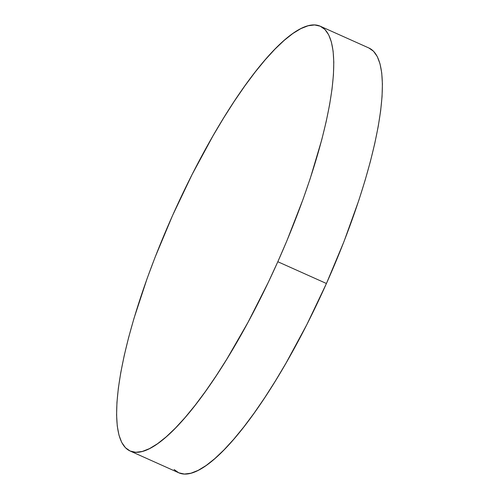 <?xml version="1.0" encoding="UTF-8"?>
<svg xmlns="http://www.w3.org/2000/svg" width="499" height="499" viewBox="0 0 499 499"><rect width="100%" height="100%" fill="white"/><g stroke="black" fill="none" stroke-linecap="round" stroke-linejoin="round"><path stroke-width="0.75" d="M130.077 450.996L178.692 472.765A232.709 57.479 -65.9 0 0 326.433 283.501L277.818 261.732L326.433 283.501A232.709 57.479 -65.9 0 0 368.923 48.004L320.308 26.235A232.709 57.479 114.1 0 1 277.818 261.732A232.709 57.479 114.1 0 1 130.077 450.996A232.709 57.479 114.1 0 1 172.567 215.499A232.709 57.479 114.1 0 1 320.308 26.235M174.089 469.522L178.785 472.809L184.399 474.05L190.88 473.233L198.153 470.37L206.156 465.486L214.813 458.618L224.039 449.849L233.738 439.251L243.83 426.932L254.209 413.01L264.776 397.622L275.429 380.905L286.064 363.029L306.885 324.5L326.433 283.501L343.961 241.616L358.787 200.448L365.012 180.638L370.352 161.589L374.768 143.494L378.211 126.528L380.643 110.847L382.053 96.606L382.415 83.944L381.735 72.979L380.013 63.822L377.269 56.555L373.526 51.254L368.83 47.966M277.818 261.732L268.25 282.44L247.972 322.398L226.814 359.137L216.161 375.847L205.594 391.241L195.215 405.163L185.129 417.482L175.423 428.08L166.198 436.85L157.547 443.711L149.538 448.601L142.265 451.464L135.79 452.281L130.17 451.034L125.474 447.746L121.731 442.445L118.987 435.178L117.265 426.021L116.585 415.056L116.947 402.394L118.357 388.153L120.789 372.472L124.232 355.506L128.648 337.411L133.988 318.362L147.249 278.155L155.039 257.384L172.567 215.499L192.115 174.5L212.936 135.971L223.571 118.095L234.224 101.378L244.791 85.99L255.17 72.068L265.262 59.749L274.961 49.151L284.187 40.382L292.844 33.514L300.847 28.63L308.12 25.767L314.601 24.95L320.215 26.191L324.911 29.478L328.654 34.787L331.398 42.047L333.12 51.21L333.8 62.169L333.438 74.831L332.028 89.072L329.596 104.753L326.153 121.725L321.743 139.82L310.178 178.679L303.136 199.07L286.881 240.799L277.818 261.732"/></g></svg>
